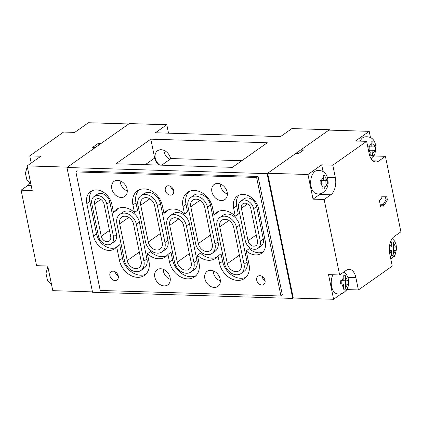 <?xml version="1.0" encoding="UTF-8"?>
<svg xmlns="http://www.w3.org/2000/svg" width="422" height="422" viewBox="0 0 422 422"><rect width="100%" height="100%" fill="white"/><g stroke="black" fill="none" stroke-linecap="round" stroke-linejoin="round"><path stroke-width="0.63" d="M332.937 274.764A11.558 6.499 91.8 0 0 331.233 282.123A11.558 6.499 91.8 0 0 336.244 293.58C342.938 295.991 348.941 289.202 348.677 282.524L348.15 278.093L346.699 274.812L343.925 271.953M345.723 280.794L345.634 284.122L348.192 284.201L348.282 280.841L345.671 280.794L345.586 275.745L343.693 275.708L343.867 277.687A5.043 2.838 91.8 0 0 342.052 280.725L340.723 280.699L340.633 284.059L341.962 284.085A5.043 2.838 91.8 0 0 343.608 287.192L343.693 284.122L341.962 284.085M348.192 284.201L345.634 284.122M343.608 287.192L343.329 289.154L345.222 289.191L345.581 284.154M343.867 277.687L343.782 280.757L342.052 280.725M343.693 284.122L340.633 284.027M341.852 280.72L341.762 284.017M345.671 280.794L343.782 280.736M343.339 289.133L345.222 289.191M339.647 274.97L328.522 274.627L333.58 299.272L293.269 298.032L267.659 173.268L295.611 153.566L298.396 153.655L303.734 149.889L300.955 149.805L328.912 130.108L369.224 131.342L355.514 141.001L366.634 141.344L369.166 153.666A13.282 7.469 91.8 0 0 375.791 161.985A13.282 7.469 91.8 0 0 378.729 161.03L385.407 156.325L400.9 231.81L394.222 236.515A13.282 7.469 91.8 0 0 389.717 253.791L392.249 266.113L358.415 289.951L355.883 277.629A13.282 7.469 91.8 0 0 349.258 269.305A13.282 7.469 91.8 0 0 346.325 270.265L339.647 274.97L324.149 199.485L330.827 194.779A13.282 7.469 91.8 0 0 335.332 177.504L332.805 165.181L366.634 141.344M393.884 256.782L394.839 256.107L394.723 255.558M373.333 156.657L374.282 155.982L374.172 155.428M370.516 137.63L369.224 131.342M374.282 155.982L385.407 156.325M323.078 171.643L321.68 164.844L307.97 174.502L267.659 173.268M321.68 164.844L332.805 165.181M307.97 174.502L313.029 199.147L324.149 199.485M345.982 290.531L347.295 289.608L358.415 289.951M333.58 299.272L341.53 293.67M383.609 206.147L387.417 199.891L386.779 196.773L381.688 196.789L382.005 198.351L379.336 200.234L380.618 206.469L383.287 204.591L383.609 206.147M300.955 149.805L301.324 151.588M313.029 199.147L319.707 194.442A13.282 7.469 91.8 0 0 320.651 193.64M347.295 289.608L347.121 288.769M380.433 205.577L381.899 204.543L383.287 204.591M383.144 204.586L386.03 199.849L385.397 196.779M386.03 199.849L387.417 199.891M393.626 247.044L393.536 250.373L396.094 250.452L396.184 247.092L393.573 247.044L393.483 241.996L391.595 241.959L391.764 243.932A5.043 2.838 91.8 0 0 389.954 246.975L389.395 246.965M396.094 250.452L393.536 250.373M391.51 253.443L391.59 250.367L389.865 250.336A5.043 2.838 91.8 0 0 391.51 253.443L391.231 255.405L393.119 255.442L393.483 250.404M389.865 250.336L389.3 250.325M391.764 243.932L391.679 247.007L389.954 246.975M391.59 250.367L389.295 250.299M389.754 246.97L389.664 250.267M393.573 247.044L391.685 246.986M391.236 255.384L393.119 255.442M310.682 181.998A11.558 6.499 91.8 0 0 315.688 193.455C322.387 195.866 328.385 189.077 328.126 182.399C327.836 175.378 324.834 169.386 316.389 170.71A11.558 6.499 91.8 0 0 310.682 181.998M325.172 180.669L325.082 183.997L327.641 184.076L327.73 180.716L325.119 180.669L325.03 175.621L323.141 175.584L323.31 177.562A5.043 2.838 91.8 0 0 321.501 180.6L320.171 180.574L320.076 183.934L321.411 183.96A5.043 2.838 91.8 0 0 323.057 187.067L323.136 183.997L321.411 183.96M327.641 184.076L320.082 183.881M323.057 187.067L322.777 189.03L324.671 189.067L325.03 184.029M323.31 177.562L323.231 180.632L321.501 180.6M323.136 183.997L320.082 183.902M321.3 180.595L321.211 183.892L325.082 183.997M320.082 183.871L321.211 183.892M325.119 180.669L323.231 180.611M322.783 189.009L324.671 189.067M373.074 146.919L372.985 150.248L375.538 150.327L375.633 146.967L373.016 146.919L372.932 141.866L371.043 141.834L371.212 143.807A5.043 2.838 91.8 0 0 369.403 146.851L368.068 146.819L368.074 148.502M375.538 150.327L368.443 150.142M370.954 153.318L371.038 150.243L369.308 150.211A5.043 2.838 91.8 0 0 370.954 153.318L370.68 155.28L372.568 155.317L372.927 150.279M369.308 150.211L367.979 150.185M371.212 143.807L371.128 146.882L369.403 146.851M371.038 150.243L368.448 150.163M371.091 158.735L374.725 154.378L376.028 148.644C375.738 141.628 372.737 135.636 364.286 136.96A11.558 6.499 91.8 0 0 360.156 141.143M369.203 146.845L369.113 150.142L372.985 150.248M368.438 150.132L369.113 150.142M373.016 146.919L371.128 146.861M370.685 155.259L372.568 155.317M245.024 203.151A5.718 4.357 -125.2 0 0 242.824 203.779A5.718 4.357 -125.2 0 0 241.389 208.304L248.046 240.746A5.718 4.357 -125.2 0 0 256.064 245.562A5.718 4.357 -125.2 0 0 257.499 241.036L250.842 208.595A5.718 4.357 -125.2 0 0 245.024 203.151M98.226 198.646A5.718 4.357 -125.2 0 0 96.021 199.274A5.718 4.357 -125.2 0 0 94.591 203.805L101.248 236.241A5.718 4.357 -125.2 0 0 109.266 241.062A5.718 4.357 -125.2 0 0 110.701 236.531L104.044 204.095A5.718 4.357 -125.2 0 0 98.226 198.646M162.027 251.86L165.055 249.729A11.769 8.967 -125.2 0 0 168.003 240.403L160.45 203.599A11.769 8.967 -125.2 0 0 148.481 192.385A11.769 8.967 -125.2 0 0 143.939 193.677L140.911 195.808A11.769 8.967 -125.2 0 0 137.962 205.134L145.516 241.938A11.769 8.967 -125.2 0 0 162.027 251.86A11.769 8.967 -125.2 0 0 164.981 242.539L157.422 205.73A11.769 8.967 -125.2 0 0 145.453 194.516A11.769 8.967 -125.2 0 0 140.911 195.808M111.208 243.81L114.23 241.679A9.078 6.921 -125.2 0 0 116.509 234.484L109.852 202.048A9.078 6.921 -125.2 0 0 100.615 193.392A9.078 6.921 -125.2 0 0 97.113 194.394L94.085 196.525A9.078 6.921 -125.2 0 0 91.811 203.72L98.468 236.156A9.078 6.921 -125.2 0 0 111.208 243.81A9.078 6.921 -125.2 0 0 113.481 236.621L106.824 204.179A9.078 6.921 -125.2 0 0 97.587 195.528A9.078 6.921 -125.2 0 0 94.085 196.525M140.974 270.433L144.002 268.297A11.769 8.967 -125.2 0 0 146.951 258.976L139.397 222.167A11.769 8.967 -125.2 0 0 127.428 210.953A11.769 8.967 -125.2 0 0 122.886 212.25L119.859 214.381A11.769 8.967 -125.2 0 0 116.91 223.707L124.464 260.511A11.769 8.967 -125.2 0 0 140.974 270.433A11.769 8.967 -125.2 0 0 143.928 261.107L136.369 224.304A11.769 8.967 -125.2 0 0 124.4 213.089A11.769 8.967 -125.2 0 0 119.859 214.381M258.006 248.315L261.033 246.179A9.078 6.921 -125.2 0 0 263.307 238.989L256.65 206.548A9.078 6.921 -125.2 0 0 247.413 197.897A9.078 6.921 -125.2 0 0 243.911 198.894L240.883 201.03A9.078 6.921 -125.2 0 0 238.609 208.22L245.266 240.661A9.078 6.921 -125.2 0 0 258.006 248.315A9.078 6.921 -125.2 0 0 260.279 241.12L253.622 208.679A9.078 6.921 -125.2 0 0 244.385 200.028A9.078 6.921 -125.2 0 0 240.883 201.03M241.067 273.503L244.09 271.367A11.769 8.967 -125.2 0 0 247.044 262.046L239.49 225.237A11.769 8.967 -125.2 0 0 227.516 214.023A11.769 8.967 -125.2 0 0 222.98 215.32L219.952 217.451A11.769 8.967 -125.2 0 0 216.998 226.778L224.557 263.581A11.769 8.967 -125.2 0 0 241.067 273.503A11.769 8.967 -125.2 0 0 244.016 264.177L236.462 227.374A11.769 8.967 -125.2 0 0 224.488 216.159A11.769 8.967 -125.2 0 0 219.952 217.451M191.018 271.968L194.046 269.832A11.769 8.967 -125.2 0 0 197 260.511L189.441 223.702A11.769 8.967 -125.2 0 0 177.472 212.488A11.769 8.967 -125.2 0 0 172.93 213.785L169.902 215.916A11.769 8.967 -125.2 0 0 166.954 225.242L174.508 262.046A11.769 8.967 -125.2 0 0 191.018 271.968A11.769 8.967 -125.2 0 0 193.972 262.642L186.418 225.839A11.769 8.967 -125.2 0 0 174.444 214.624A11.769 8.967 -125.2 0 0 169.902 215.916M212.071 253.395L215.099 251.264A11.769 8.967 -125.2 0 0 218.053 241.938L210.494 205.134A11.769 8.967 -125.2 0 0 198.525 193.92A11.769 8.967 -125.2 0 0 193.983 195.212L190.96 197.343A11.769 8.967 -125.2 0 0 188.006 206.669L195.56 243.473A11.769 8.967 -125.2 0 0 212.071 253.395A11.769 8.967 -125.2 0 0 215.025 244.074L207.471 207.265A11.769 8.967 -125.2 0 0 195.497 196.051A11.769 8.967 -125.2 0 0 190.96 197.343M243.236 194.415A15.134 11.531 -125.2 0 0 237.396 196.077A15.134 11.531 -125.2 0 0 233.603 208.067L235.276 216.212A17.824 13.578 -125.2 0 0 223.338 210.541A17.824 13.578 -125.2 0 0 216.465 212.503A17.824 13.578 -125.2 0 0 214.012 214.919L212.472 207.418A17.824 13.578 -125.2 0 0 194.347 190.438A17.824 13.578 -125.2 0 0 187.473 192.395A17.824 13.578 -125.2 0 0 183 206.516L184.541 214.017A17.824 13.578 -125.2 0 0 173.289 209.006A17.824 13.578 -125.2 0 0 166.416 210.968A17.824 13.578 -125.2 0 0 163.968 213.39L162.428 205.883A17.824 13.578 -125.2 0 0 144.298 188.903A17.824 13.578 -125.2 0 0 137.424 190.86A17.824 13.578 -125.2 0 0 132.956 204.981L134.497 212.482A17.824 13.578 -125.2 0 0 123.245 207.471A17.824 13.578 -125.2 0 0 116.372 209.433A17.824 13.578 -125.2 0 0 113.497 212.477L111.825 204.332A15.134 11.531 -125.2 0 0 96.432 189.911A15.134 11.531 -125.2 0 0 90.598 191.577A15.134 11.531 -125.2 0 0 86.805 203.568L93.462 236.003A15.134 11.531 -125.2 0 0 114.694 248.758A15.134 11.531 -125.2 0 0 116.683 246.828L119.458 260.358A17.824 13.578 -125.2 0 0 144.461 275.381A17.824 13.578 -125.2 0 0 148.929 261.26L147.389 253.759A17.824 13.578 -125.2 0 0 165.514 256.808A17.824 13.578 -125.2 0 0 167.967 254.392L169.507 261.893A17.824 13.578 -125.2 0 0 194.505 276.916A17.824 13.578 -125.2 0 0 198.978 262.795L197.438 255.294A17.824 13.578 -125.2 0 0 215.558 258.343A17.824 13.578 -125.2 0 0 218.01 255.927L219.551 263.428A17.824 13.578 -125.2 0 0 244.554 278.451A17.824 13.578 -125.2 0 0 249.022 264.33L246.242 250.8A15.134 11.531 -125.2 0 0 261.492 253.263A15.134 11.531 -125.2 0 0 265.285 241.273L258.628 208.837A15.134 11.531 -125.2 0 0 243.236 194.415M239.026 195.175A15.134 11.531 -125.2 0 0 236.631 205.936L238.303 214.081L235.276 216.212M218.074 211.575A17.824 13.578 -125.2 0 0 217.04 212.788L214.012 214.919M189.082 191.467A17.824 13.578 -125.2 0 0 186.028 204.385L187.568 211.886L184.541 214.017M168.03 210.04A17.824 13.578 -125.2 0 0 166.996 211.253L163.968 213.39M139.033 189.932A17.824 13.578 -125.2 0 0 135.984 202.85L137.525 210.351L134.497 212.482M117.981 208.505A17.824 13.578 -125.2 0 0 116.525 210.346L113.497 212.477M92.228 190.67A15.134 11.531 -125.2 0 0 89.833 201.431L96.49 233.872A15.134 11.531 -125.2 0 0 116.092 247.535M217.768 183.406A9.247 7.047 54.8 0 1 226.461 190.005A9.247 7.047 54.8 0 1 224.852 199.543A9.247 7.047 54.8 0 1 221.286 200.561A9.247 7.047 54.8 0 1 212.593 193.962A9.247 7.047 54.8 0 1 214.202 184.425A9.247 7.047 54.8 0 1 217.768 183.406M117.675 180.336A9.247 7.047 54.8 0 1 126.373 186.935A9.247 7.047 54.8 0 1 124.764 196.473A9.247 7.047 54.8 0 1 121.198 197.491A9.247 7.047 54.8 0 1 112.5 190.892A9.247 7.047 54.8 0 1 114.109 181.355A9.247 7.047 54.8 0 1 117.675 180.336M159.838 165.118A9.247 7.047 54.8 0 1 157.559 150.738A9.247 7.047 54.8 0 1 161.125 149.72A9.247 7.047 54.8 0 1 170.599 158.894M210.736 270.286A9.247 7.047 54.8 0 1 219.435 276.885A9.247 7.047 54.8 0 1 217.821 286.427A9.247 7.047 54.8 0 1 214.255 287.44A9.247 7.047 54.8 0 1 205.561 280.841A9.247 7.047 54.8 0 1 207.17 271.304A9.247 7.047 54.8 0 1 210.736 270.286M160.692 268.751A9.247 7.047 54.8 0 1 169.386 275.35A9.247 7.047 54.8 0 1 167.777 284.892A9.247 7.047 54.8 0 1 164.211 285.905A9.247 7.047 54.8 0 1 155.518 279.306A9.247 7.047 54.8 0 1 157.126 269.769A9.247 7.047 54.8 0 1 160.692 268.751M170.441 195.128A5.043 3.845 -125.2 0 0 172.387 194.574A5.043 3.845 -125.2 0 0 173.263 189.367A5.043 3.845 -125.2 0 0 168.52 185.77A5.043 3.845 -125.2 0 0 166.574 186.324A5.043 3.845 -125.2 0 0 165.698 191.53A5.043 3.845 -125.2 0 0 170.441 195.128M115.037 280.524A5.043 3.845 -125.2 0 0 116.978 279.971A5.043 3.845 -125.2 0 0 117.859 274.764A5.043 3.845 -125.2 0 0 113.112 271.167A5.043 3.845 -125.2 0 0 111.171 271.721A5.043 3.845 -125.2 0 0 110.29 276.927A5.043 3.845 -125.2 0 0 115.037 280.524M261.835 285.024A5.043 3.845 -125.2 0 0 263.776 284.47A5.043 3.845 -125.2 0 0 264.657 279.269A5.043 3.845 -125.2 0 0 259.915 275.671A5.043 3.845 -125.2 0 0 257.969 276.225A5.043 3.845 -125.2 0 0 257.088 281.427A5.043 3.845 -125.2 0 0 261.835 285.024M125.039 216.206A8.408 6.404 -125.2 0 0 121.8 217.13A8.408 6.404 -125.2 0 0 119.69 223.792L127.244 260.596A8.408 6.404 -125.2 0 0 139.038 267.685A8.408 6.404 -125.2 0 0 141.148 261.023L133.589 224.219A8.408 6.404 -125.2 0 0 125.039 216.206M146.091 197.633A8.408 6.404 -125.2 0 0 142.852 198.562A8.408 6.404 -125.2 0 0 140.742 205.219L148.296 242.028A8.408 6.404 -125.2 0 0 160.091 249.112A8.408 6.404 -125.2 0 0 162.201 242.45L154.642 205.646A8.408 6.404 -125.2 0 0 146.091 197.633M175.083 217.741A8.408 6.404 -125.2 0 0 171.844 218.665A8.408 6.404 -125.2 0 0 169.734 225.327L177.287 262.131A8.408 6.404 -125.2 0 0 189.082 269.22A8.408 6.404 -125.2 0 0 191.192 262.558L183.633 225.754A8.408 6.404 -125.2 0 0 175.083 217.741M196.135 199.168A8.408 6.404 -125.2 0 0 192.896 200.097A8.408 6.404 -125.2 0 0 190.786 206.754L198.34 243.563A8.408 6.404 -125.2 0 0 210.135 250.647A8.408 6.404 -125.2 0 0 212.245 243.985L204.691 207.181A8.408 6.404 -125.2 0 0 196.135 199.168M225.132 219.276A8.408 6.404 -125.2 0 0 221.888 220.2A8.408 6.404 -125.2 0 0 219.778 226.862L227.337 263.666A8.408 6.404 -125.2 0 0 239.126 270.755A8.408 6.404 -125.2 0 0 241.236 264.093L233.682 227.289A8.408 6.404 -125.2 0 0 225.132 219.276M293.269 298.032L292.736 298.412L92.555 292.272L66.945 167.502L129.264 123.588L166.801 124.743L155.401 132.772L280.514 136.607L291.913 128.578L329.445 129.728L329.529 130.124M66.945 167.502L267.121 173.642L329.445 129.728M232.401 167.339L267.305 142.752L150.812 139.176L115.908 163.768L232.401 167.339M168.531 133.173L166.801 124.743M267.121 173.642L292.736 298.412M256.608 177.467L75.891 171.923L100.22 290.452L280.936 295.996L282.36 294.994L258.032 176.465L256.608 177.467L280.936 295.996M75.891 171.923L77.316 170.921L258.032 176.465M262.015 276.294A5.043 3.845 -125.2 0 0 265.074 280.635M115.217 271.794A5.043 3.845 -125.2 0 0 118.276 276.136M170.625 186.392A5.043 3.845 -125.2 0 0 173.685 190.739M169.755 159.49A9.247 7.047 54.8 0 1 163.958 150.364M161.689 165.171L171.089 158.551L241.801 160.719M158.941 165.086A9.922 7.559 54.8 0 1 154.684 158.05L150.812 139.176M220.363 185.363L221.561 184.519M227.374 194.041A9.247 7.047 54.8 0 1 220.231 183.902M127.28 190.971A9.247 7.047 54.8 0 1 120.138 180.832M213.332 272.248L214.529 271.399M220.342 280.92A9.247 7.047 54.8 0 1 213.2 270.782M170.298 279.385A9.247 7.047 54.8 0 1 163.15 269.247M262.89 252.034A15.134 11.531 -125.2 0 1 249.27 248.669L246.242 250.8M218.01 255.927L221.038 253.791L222.579 261.297A17.824 13.578 -125.2 0 0 245.968 277.249M216.977 257.14A17.824 13.578 -125.2 0 1 200.461 253.163L197.438 255.294M167.967 254.392L170.994 252.256L172.529 259.762A17.824 13.578 -125.2 0 0 195.924 275.714M166.933 255.605A17.824 13.578 -125.2 0 1 150.417 251.628L147.389 253.759M116.683 246.828L119.711 244.697L122.485 258.227A17.824 13.578 -125.2 0 0 145.88 274.179M98.363 145.363L97.994 143.58L92.655 147.341L95.435 147.431L67.478 167.128L27.161 165.893L40.876 156.23L29.751 155.887L31.144 162.676M29.751 155.887L63.585 132.049L74.705 132.392L88.42 122.728L128.731 123.968L100.774 143.665L97.994 143.58M27.161 165.893L32.22 190.533L21.1 190.19L36.593 265.675L47.718 266.018L52.776 290.658L92.471 291.876M29.735 183.486A13.282 7.469 -88.2 0 1 27.778 185.485L21.1 190.19M345.497 287.229A5.043 2.838 91.8 0 0 347.311 284.191M347.401 280.825A5.043 2.838 91.8 0 0 345.755 277.718M372.921 160.851L378.729 161.03M327.377 177.261L335.332 177.504M319.707 194.442L330.827 194.779M347.928 277.386L355.883 277.629M393.399 253.48A5.043 2.838 91.8 0 0 395.208 250.436M395.298 247.076A5.043 2.838 91.8 0 0 393.652 243.969M324.945 187.104A5.043 2.838 91.8 0 0 326.755 184.066M326.844 180.7A5.043 2.838 91.8 0 0 325.204 177.593M372.848 153.355A5.043 2.838 91.8 0 0 374.657 150.311M374.747 146.951A5.043 2.838 91.8 0 0 373.101 143.844M247.566 203.953L241.389 208.304M100.768 199.448L94.591 203.805M160.45 203.599L157.422 205.73M109.852 202.048L106.824 204.179M139.397 222.167L136.369 224.304M256.65 206.548L253.622 208.679M239.49 225.237L236.462 227.374M189.441 223.702L186.418 225.839M210.494 205.134L207.471 207.265M236.631 205.936L233.603 208.067M186.028 204.385L183 206.516M135.984 202.85L132.956 204.981M89.833 201.431L86.805 203.568M128.779 217.388L119.69 223.792M149.831 198.815L140.742 205.219M178.822 218.923L169.734 225.327M199.875 200.35L190.786 206.754M228.866 220.458L219.778 226.862M239.401 255.162L227.337 263.666M210.409 235.059L198.34 243.563M189.357 253.627L177.287 262.131M160.365 233.524L148.296 242.028M139.313 252.092L127.244 260.596M120.27 182.293L121.473 181.449M145.284 164.67L154.684 158.05M163.288 270.713L164.485 269.864M222.579 261.297L219.551 263.428M172.529 259.762L169.507 261.893M122.485 258.227L119.458 260.358M96.49 233.872L93.462 236.003M218.053 241.938L215.025 244.074M197 260.511L193.972 262.642M247.044 262.046L244.016 264.177M263.307 238.989L260.279 241.12M146.951 258.976L143.928 261.107M116.509 234.484L113.481 236.621M168.003 240.403L164.981 242.539M109.456 230.459L101.248 236.241M256.254 234.964L248.046 240.746M31.207 185.59L27.778 185.485M290.5 287.524L291.117 287.546M287.72 273.978L288.337 273.999M390.856 259.324L395.076 254.92L396.58 248.769L396.047 244.343L394.596 241.057L392.265 238.514M269.948 187.4L270.56 187.421M267.168 173.853L267.78 173.875M32.568 162.085L28.116 165.218M27.277 166.442L25.42 173.257L26.939 180.147L30.933 184.245M80.47 128.33L76.018 131.469M47.828 266.572L45.972 273.382L47.491 280.271L51.484 284.37"/></g></svg>
